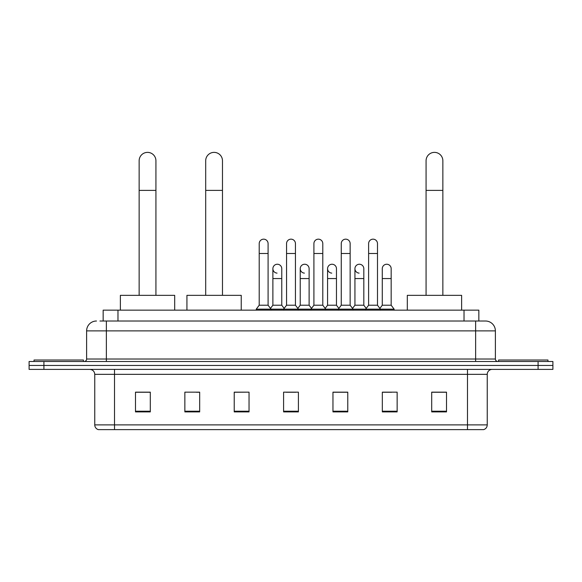 <?xml version="1.0" encoding="UTF-8"?>
<svg xmlns="http://www.w3.org/2000/svg" width="582" height="582" viewBox="0 0 582 582"><rect width="100%" height="100%" fill="white"/><g stroke="black" fill="none" stroke-linecap="round" stroke-linejoin="round"><path stroke-width="0.87" d="M103.16 321.017L103.16 310.155L478.841 310.155L478.841 321.017M100.169 321.017L485.512 321.017A9.872 9.872 0 0 1 495.384 330.889L495.384 359.029C495.515 360.513 496.344 361.335 497.857 361.495M99.944 321.017L106.361 321.017L106.361 330.889L86.616 330.889L86.616 359.029A2.466 2.466 0 0 1 84.143 361.495M96.488 321.017A9.872 9.872 0 0 0 86.616 330.889M43.912 361.495L29.1 361.495L29.1 365.445L43.912 365.445L29.1 365.445L29.1 369.395L43.912 369.395L43.912 365.445L538.088 365.445L43.912 365.445L43.912 361.495L538.088 361.495L538.088 365.445L552.9 365.445L538.088 365.445L538.088 369.395L43.912 369.395M538.088 369.395L552.9 369.395L552.9 361.495L538.088 361.495M495.384 330.889L475.639 330.889L475.639 321.017L485.512 321.017M487.243 424.889C487.105 427.253 485.919 428.832 483.686 429.625L467.492 429.625L467.492 424.889L487.243 424.889L487.243 374.335A4.94 4.94 0 0 1 492.176 369.395M467.492 429.625L98.314 429.625A4.94 4.94 0 0 1 94.757 424.889L94.757 374.335C94.466 371.338 92.822 369.694 89.824 369.395M446.51 411.903L446.51 392.159L431.699 392.159L431.699 411.903L446.51 411.903M397.142 411.903L397.142 392.159L382.33 392.159L382.33 411.903L397.142 411.903M347.774 411.903L347.774 392.159L332.962 392.159L332.962 411.903L347.774 411.903M150.302 411.903L150.302 392.159L135.49 392.159L135.49 411.903L150.302 411.903M199.67 411.903L199.67 392.159L184.858 392.159L184.858 411.903L199.67 411.903M249.038 411.903L249.038 392.159L234.226 392.159L234.226 411.903L249.038 411.903M298.406 411.903L298.406 392.159L283.594 392.159L283.594 411.903L298.406 411.903M382.33 392.253L391.664 392.253M249.038 392.159L234.226 392.253L249.038 392.159M196.309 392.253L199.67 392.253M340.761 392.253L336.963 392.253M286.06 392.253L295.94 392.253M150.302 392.253L135.49 392.253M347.774 392.253L332.962 392.253M446.51 392.253L431.699 392.253M83.408 361.495L83.408 360.018L34.04 360.018L34.04 361.495M139.142 295.343L139.142 160.763A8.395 8.395 0 0 1 147.537 152.375A8.395 8.395 0 0 1 155.925 160.763A8.395 8.395 0 0 0 147.537 152.375M155.925 295.343L155.925 160.763M174.687 310.155L174.687 295.343L120.379 295.343L120.379 310.155M205.693 295.343L205.693 160.763A8.395 8.395 0 0 1 214.081 152.375A8.395 8.395 0 0 1 222.477 160.763A8.395 8.395 0 0 0 214.081 152.375M222.477 295.343L222.477 160.763M241.239 310.155L241.239 295.343L186.931 295.343L186.931 310.155M426.075 295.343L426.075 160.763A8.395 8.395 0 0 1 434.463 152.375A8.395 8.395 0 0 1 442.858 160.763A8.395 8.395 0 0 0 434.463 152.375M442.858 295.343L442.858 160.763M461.621 310.155L461.621 295.343L407.313 295.343L407.313 310.155M547.96 361.495L547.96 360.018L498.592 360.018L498.592 361.495M259.208 253.483L268.091 253.483L268.091 305.215L259.208 305.215L259.208 243.603A4.445 4.445 0 0 1 263.93 239.173A4.445 4.445 0 0 1 268.091 243.603A4.445 4.445 0 0 0 263.93 239.173M259.208 305.215L256.247 309.166L256.247 310.155M268.091 305.215L271.052 309.166L256.247 309.166M286.555 305.215L286.555 253.483L295.445 253.483L295.445 305.215L286.555 305.215L283.594 309.166L271.052 309.166L271.052 310.155M286.555 253.483L286.555 243.603A4.445 4.445 0 0 1 291.276 239.173A4.445 4.445 0 0 1 295.445 243.603A4.445 4.445 0 0 0 291.276 239.173M295.445 305.215L298.406 309.166L283.594 309.166L283.594 310.155M313.909 305.215L313.909 253.483L322.792 253.483L322.792 305.215L313.909 305.215L310.948 309.166L298.406 309.166L298.406 310.155M313.909 253.483L313.909 243.603A4.445 4.445 0 0 1 318.63 239.173A4.445 4.445 0 0 1 322.792 243.603A4.445 4.445 0 0 0 318.63 239.173M322.792 305.215L325.753 309.166L310.948 309.166L310.948 310.155M341.256 305.215L341.256 253.483L350.146 253.483L350.146 305.215L341.256 305.215L338.295 309.166L325.753 309.166L325.753 310.155M341.256 253.483L341.256 243.603A4.445 4.445 0 0 1 345.977 239.173A4.445 4.445 0 0 1 350.146 243.603A4.445 4.445 0 0 0 345.977 239.173M350.146 305.215L353.107 309.166L338.295 309.166L338.295 310.155M368.61 305.215L368.61 253.483L377.492 253.483L377.492 305.215L368.61 305.215L365.649 309.166L353.107 309.166L353.107 310.155M368.61 253.483L368.61 243.603A4.445 4.445 0 0 1 373.331 239.173A4.445 4.445 0 0 1 377.492 243.603A4.445 4.445 0 0 0 373.331 239.173M377.492 305.215L380.453 309.166L365.649 309.166L365.649 310.155M391.169 305.215L391.169 278.56L382.279 278.56L382.279 305.215L391.169 305.215L394.13 309.166L380.453 309.166L380.453 310.155M277.047 273.118A4.445 4.445 0 0 1 272.885 268.688A4.445 4.445 0 0 1 277.607 264.25A4.445 4.445 0 0 1 281.768 268.688L281.768 278.56L272.885 278.56L272.885 268.688M281.768 278.56L281.768 305.215L272.885 305.215L272.885 278.56M272.885 305.215L270.485 308.409M281.768 305.215L284.162 308.409M304.393 273.118A4.445 4.445 0 0 1 300.232 268.688A4.445 4.445 0 0 1 304.953 264.25A4.445 4.445 0 0 1 309.115 268.688L309.115 278.56L300.232 278.56L300.232 268.688M309.115 278.56L309.115 305.215L300.232 305.215L300.232 278.56M300.232 305.215L297.839 308.409M309.115 305.215L311.516 308.409M331.747 273.118A4.445 4.445 0 0 1 327.579 268.688A4.445 4.445 0 0 1 332.307 264.25A4.445 4.445 0 0 1 336.469 268.688L336.469 278.56L327.579 278.56L327.579 268.688M336.469 278.56L336.469 305.215L327.579 305.215L327.579 278.56M327.579 305.215L325.185 308.409M336.469 305.215L338.862 308.409M359.094 273.118A4.445 4.445 0 0 1 354.933 268.688A4.445 4.445 0 0 1 359.654 264.25A4.445 4.445 0 0 1 363.815 268.688L363.815 278.56L354.933 278.56L354.933 268.688M363.815 278.56L363.815 305.215L354.933 305.215L354.933 278.56M354.933 305.215L352.539 308.409M363.815 305.215L366.216 308.409M382.279 278.56L382.279 268.688A4.445 4.445 0 0 1 387.008 264.25A4.445 4.445 0 0 1 391.169 268.688L391.169 278.56M382.279 305.215L379.886 308.409M394.13 309.166L394.13 310.155M117.971 321.017L117.971 310.155M464.029 321.017L464.029 310.155M106.361 361.495L106.361 359.029L495.384 359.029M86.616 359.029L106.361 359.029L106.361 330.889L475.639 330.889L475.639 361.495M467.492 369.395L467.492 374.335L94.757 374.335M487.243 374.335L467.492 374.335L467.492 424.889L114.509 424.889L114.509 429.625M94.757 424.889L114.509 424.889L114.509 369.395M298.406 411.219L283.594 411.219M249.038 411.219L234.226 411.219M199.67 411.219L184.858 411.219M150.302 411.219L135.49 411.219M347.774 411.219L332.962 411.219M397.142 411.219L382.33 411.219M446.51 411.219L431.699 411.219M139.142 190.387L155.925 190.387M205.693 190.387L222.477 190.387M426.075 190.387L442.858 190.387M268.091 253.483L268.091 243.603M295.445 253.483L295.445 243.603M322.792 253.483L322.792 243.603M350.146 253.483L350.146 243.603M377.492 253.483L377.492 243.603"/></g></svg>
